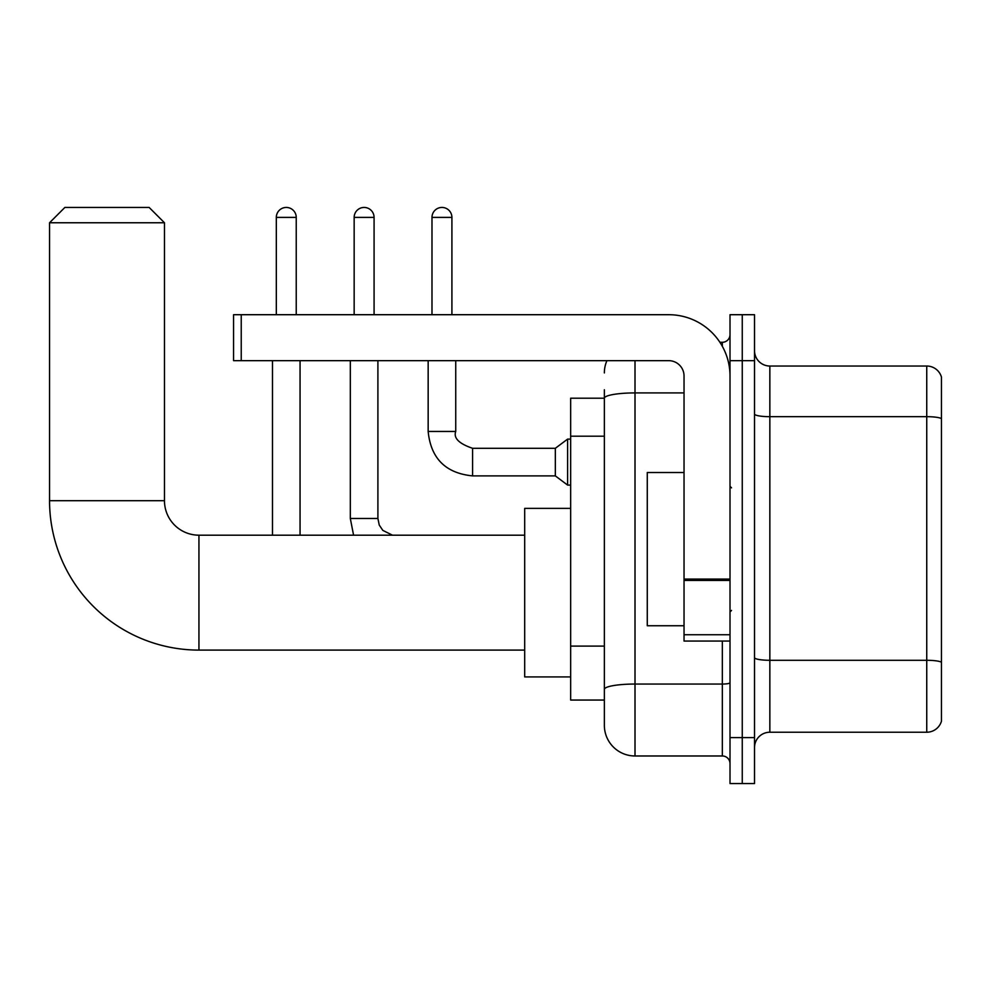 <?xml version="1.0" encoding="UTF-8"?>
<svg xmlns="http://www.w3.org/2000/svg" width="991" height="991" viewBox="0 0 991 991"><rect width="100%" height="100%" fill="white"/><g stroke="black" fill="none" stroke-linecap="round" stroke-linejoin="round"><path stroke-width="1.49" d="M635.008 360.662L635.008 755.972A30.647 30.647 0 0 1 604.361 725.338L604.361 389.773L604.361 398.209L570.655 398.209L570.655 700.055L604.361 700.055M730.008 737.589L730.008 783.559L742.259 783.559L742.259 737.589L742.259 783.559L754.523 783.559L754.523 737.589L742.259 737.589L742.259 360.662L742.259 737.589L730.008 737.589L730.008 360.662L742.259 360.662L742.259 314.704L742.259 360.662L754.523 360.662L754.523 737.589M754.523 360.662L754.523 314.704L730.008 314.704L730.008 360.662M635.008 755.972L722.34 755.972L722.34 641.066M719.9 342.279L722.34 342.279A7.655 7.655 0 0 0 730.008 334.624M604.361 725.338L604.361 694.691M684.038 392.919L635.008 392.919A30.647 5.327 180 0 0 604.361 398.246L604.361 389.773M730.008 763.64A7.655 7.655 0 0 0 722.34 755.972M604.361 372.926A30.647 30.647 0 0 1 606.926 360.662M754.523 747.548A15.323 15.323 0 0 1 769.846 732.225L926.746 732.225L926.746 366.026L769.846 366.026A15.323 15.323 0 0 1 754.523 350.703A15.323 15.323 0 0 0 769.846 366.026L769.846 732.225M941.45 377.063A15.323 15.323 0 0 0 926.746 366.026A15.323 15.323 0 0 1 941.45 377.063L941.45 721.2A15.323 15.323 0 0 1 926.746 732.225M754.523 414.015A15.323 2.663 0 0 0 769.846 416.678L926.746 416.678A15.323 2.663 180 0 1 941.45 418.586L941.45 378.289M524.685 650.096L198.943 650.096A149.393 149.393 0 0 1 49.55 500.715L49.55 222.764L64.873 207.441L149.145 207.441L164.469 222.764L49.55 222.764M198.943 650.096L198.943 535.19A34.474 34.474 0 0 1 164.469 500.715L164.469 222.764M570.655 508.371L524.685 508.371L524.685 676.915L570.655 676.915M276.316 314.704L276.316 217.401A9.96 9.96 0 0 1 286.275 207.441A9.96 9.96 0 0 1 296.235 217.401L296.235 314.704M300.062 535.19L300.062 360.662M272.488 535.19L272.488 360.662M354.159 314.704L354.159 217.401A9.96 9.96 0 0 1 364.118 207.441A9.96 9.96 0 0 1 374.078 217.401L374.078 314.704M431.989 314.704L431.989 217.401A9.96 9.96 0 0 1 441.949 207.441A9.96 9.96 0 0 1 451.908 217.401L451.908 314.704M472.596 475.891C445.64 473.227 430.825 458.412 428.162 431.457C430.825 458.412 445.64 473.227 472.596 475.891C445.64 473.227 430.825 458.412 428.162 431.457C430.825 458.412 445.64 473.227 472.596 475.891C445.64 473.227 430.825 458.412 428.162 431.457C430.825 458.412 445.64 473.227 472.596 475.891C445.64 473.227 430.825 458.412 428.162 431.457C430.825 458.412 445.64 473.227 472.596 475.891C445.64 473.227 430.825 458.412 428.162 431.457C430.825 458.412 445.64 473.227 472.596 475.891C445.64 473.227 430.825 458.412 428.162 431.457C430.825 458.412 445.64 473.227 472.596 475.891C445.64 473.227 430.825 458.412 428.162 431.457C430.825 458.412 445.64 473.227 472.596 475.891C445.64 473.227 430.825 458.412 428.162 431.457C430.825 458.412 445.64 473.227 472.596 475.891C445.64 473.227 430.825 458.412 428.162 431.457L455.736 431.457C453.37 438.072 458.994 443.683 472.596 448.304L555.332 448.304L555.332 475.891L472.596 475.891L472.596 448.341M555.332 448.304L567.595 439.112L567.595 485.082L570.655 485.082M730.008 641.066L684.038 641.066L684.038 579.103L730.008 579.103M730.008 375.985A61.293 61.293 0 0 0 668.714 314.704L241.234 314.704L241.234 360.662L668.714 360.662A15.323 15.323 0 0 1 684.038 375.985L684.038 579.103M241.234 360.662L233.566 360.662L233.566 314.704L241.234 314.704M684.038 472.521L647.272 472.521L647.272 625.742L684.038 625.742M604.361 436.189L570.655 436.189M604.361 646.107L570.655 646.107M730.008 682.712A7.655 1.325 0 0 1 722.34 684.05L635.008 684.05A30.647 5.327 180 0 0 604.361 689.364M722.34 346.317L722.34 342.279M941.45 662.211A15.323 2.663 180 0 0 926.746 660.291L769.846 660.291A15.323 2.663 0 0 1 754.523 657.64M49.55 500.715L164.469 500.715M276.316 217.401L296.235 217.401M350.319 360.662L350.319 518.479L353.576 535.19L350.319 518.479L353.576 535.19L350.319 518.479L353.576 535.19L350.319 518.479L353.576 535.19L350.319 518.479L353.576 535.19L350.319 518.479L353.576 535.19L350.319 518.479L377.905 518.479L377.905 360.662M354.159 217.401L374.078 217.401M455.736 431.457L455.736 360.662M431.989 217.401L451.908 217.401M730.008 580.429L684.038 580.429M684.038 634.736L730.008 634.736M524.685 535.19L198.943 535.19M377.905 518.479L379.243 525.057L382.836 530.396L392.486 535.19M555.332 475.891L567.595 485.082M428.162 431.457L428.162 360.662M567.595 439.112L570.655 439.112M731.531 487.845L730.008 486.308M731.531 610.419L730.008 611.942"/></g></svg>
